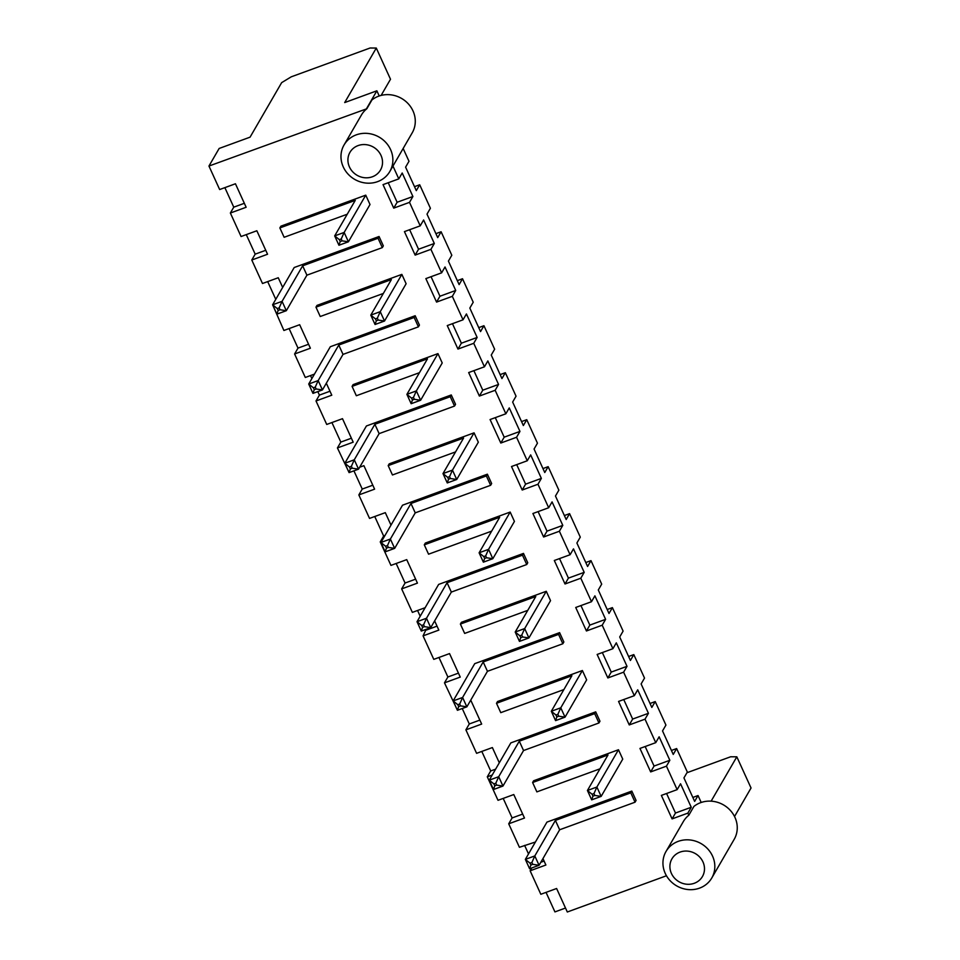 <?xml version="1.0" encoding="UTF-8"?>
<svg xmlns="http://www.w3.org/2000/svg" width="960" height="960" viewBox="0 0 960 960"><rect width="100%" height="100%" fill="white"/><g stroke="black" fill="none" stroke-linecap="round" stroke-linejoin="round"><path stroke-width="1.44" d="M542.964 858.576L545.892 865.02L530.124 870.78L540.828 894.276L556.608 888.504L567.312 912L666.456 875.76M666.012 851.484A26.448 24.42 30.1 0 1 701.124 843.624A26.448 24.42 30.1 0 1 711.768 878.004A26.448 24.42 30.1 0 1 688.008 889.548A26.448 24.42 30.1 0 1 665.232 873.396A26.448 24.42 30.1 0 1 666.012 851.484L683.328 821.592A26.448 24.42 30.1 0 1 688.812 815.232L687.852 813.132L672.084 818.892L661.368 795.408L677.148 789.636L666.444 766.152L650.664 771.912L639.96 748.428L655.74 742.656L645.024 719.16L629.256 724.932L618.552 701.436L634.32 695.676L623.616 672.18L607.848 677.952L597.144 654.456L612.912 648.696L602.208 625.2L586.44 630.972L575.724 607.476L591.504 601.704L580.8 578.22L565.02 583.98L554.316 560.496L570.096 554.724L559.38 531.24L543.612 537L532.908 513.516L548.676 507.744L537.972 484.248L522.204 490.02L511.5 466.524L527.268 460.764L516.564 437.268L500.796 443.04L490.08 419.544L505.86 413.784L495.156 390.288L479.376 396.06L468.672 372.564L484.452 366.792L473.736 343.308L457.968 349.068L447.264 325.584L463.032 319.812L452.328 296.328L436.56 302.088L425.856 278.604L441.624 272.832L430.92 249.336L415.14 255.108L404.436 231.612L420.216 225.852L409.512 202.356L393.732 208.128L383.028 184.632L398.796 178.872L392.964 166.056M344.04 144.996A26.448 24.42 30.1 0 1 379.164 137.124A26.448 24.42 30.1 0 1 389.808 171.516A26.448 24.42 30.1 0 1 366.048 183.06A26.448 24.42 30.1 0 1 343.26 166.908A26.448 24.42 30.1 0 1 344.04 144.996L361.368 115.104A26.448 24.42 30.1 0 1 366.84 108.744L208.956 166.044L219.66 189.54L235.44 183.768L246.144 207.264L230.364 213.024L241.068 236.52L256.848 230.76L267.552 254.244L251.784 260.016L262.488 283.5L278.256 277.74L282.672 287.424M273.54 306.864L283.896 330.48L299.664 324.72L310.38 348.216L294.6 353.976L305.304 377.472L314.448 374.124M326.328 383.22L331.788 395.196L316.008 400.956L326.724 424.452L342.492 418.68L353.196 442.176L337.428 447.936L348.48 471.3M359.664 467.22L363.9 465.672L374.604 489.156L358.836 494.928L369.54 518.412L385.308 512.652L390.996 525.108M381.528 541.44L380.244 541.908L390.948 565.392L406.728 559.632L417.432 583.128L401.652 588.888L412.368 612.384L425.136 607.704M434.64 620.892L438.84 630.108L423.072 635.868L433.776 659.364L449.544 653.592L460.248 677.088L444.48 682.848L455.544 706.212M470.364 700.8L470.952 700.584L481.668 724.068L465.888 729.84L476.592 753.324L492.372 747.564L499.308 762.792M492.216 775.02L487.296 776.82L498.012 800.304L513.78 794.544L524.484 818.04L508.716 823.8L519.42 847.296L535.416 842.016M563.868 689.58L500.772 712.656L496.5 703.296L497.52 701.532L582.384 670.524L586.644 679.872L565.044 717.156L555.576 720.624L551.316 711.264L560.772 707.808L565.044 717.156L558.732 716.208L556.836 716.904L555.576 720.624M494.772 785.796L493.92 783.924L489.24 780.168L510.84 742.884L595.704 711.864L599.964 721.224L598.944 722.976L523.548 750.54L502.968 786.06L493.5 789.516L489.24 780.168L498.708 776.7L502.968 786.06L496.656 785.112L494.772 785.796L493.5 789.516M546.948 822.108L631.812 791.088L636.072 800.448L635.052 802.2L559.656 829.764L539.076 865.284L529.608 868.752L525.348 859.392L534.804 855.936L539.076 865.284L532.764 864.336L530.88 865.032L530.016 863.16L525.348 859.392L546.948 822.108M599.976 768.816L536.868 791.88L532.608 782.52L533.628 780.768L618.48 749.748L622.752 759.108L601.152 796.392L591.684 799.848L587.424 790.488L596.88 787.032L601.152 796.392L594.84 795.432L592.944 796.128L591.684 799.848M474.732 663.648L559.596 632.64L563.856 641.988L562.836 643.752L487.452 671.304L466.86 706.836L457.404 710.292L453.132 700.932L462.6 697.476L466.86 706.836L460.56 705.888L458.664 706.572L457.812 704.7L453.132 700.932L474.732 663.648M402.528 505.2L487.38 474.18L491.652 483.54L490.632 485.292L415.236 512.856L394.656 548.376L385.188 551.844L380.928 542.484L390.384 539.028L394.656 548.376L388.344 547.428L386.448 548.124L385.596 546.252L380.928 542.484L402.528 505.2M491.664 531.132L428.556 554.196L424.296 544.836L425.316 543.084L510.168 512.064L514.428 521.424L492.828 558.708L483.372 562.164L479.1 552.804L488.568 549.348L492.828 558.708L486.528 557.76L484.632 558.444L483.372 562.164M546.276 591.288L461.412 622.308L460.392 624.072L535.788 596.508L515.208 632.04L524.676 628.572L528.936 637.932L519.468 641.388L515.208 632.04L519.888 635.808L521.772 635.112L522.624 636.984L528.936 637.932L550.536 600.648L546.276 591.288L524.676 628.572L521.772 635.112M438.636 584.424L523.488 553.404L527.748 562.764L526.74 564.528L451.344 592.08L430.752 627.612L421.296 631.068L417.024 621.708L426.492 618.252L430.752 627.612L424.452 626.652L422.556 627.348L421.704 625.476L417.024 621.708L438.636 584.424M437.952 353.616L353.1 384.624L352.08 386.388L427.476 358.824L406.896 394.356L416.352 390.9L420.624 400.248L411.156 403.716L406.896 394.356L411.564 398.124L413.46 397.428L416.352 390.9L437.952 353.616L442.224 362.964L420.624 400.248L414.312 399.3L412.416 399.996L411.156 403.716M366.42 425.976L451.272 394.956L455.544 404.316L454.524 406.068L379.128 433.632L358.548 469.152L349.08 472.608L344.82 463.26L354.276 459.792L358.548 469.152L352.236 468.204L350.352 468.888L349.488 467.028L344.82 463.26L366.42 425.976M455.556 451.908L392.448 474.972L388.188 465.612L389.208 463.86L474.06 432.84L478.332 442.2L456.72 479.484L447.264 482.94L442.992 473.58L452.46 470.124L456.72 479.484L450.42 478.524L448.524 479.22L447.264 482.94M401.856 274.38L316.992 305.4L315.972 307.164L391.368 279.6L370.788 315.132L380.244 311.664L384.516 321.024L375.048 324.492L370.788 315.132L375.456 318.9L377.352 318.204L380.244 311.664L401.856 274.38L406.116 283.74L384.516 321.024L378.204 320.076L376.308 320.772L375.048 324.492M330.312 346.74L415.176 315.732L419.436 325.08L418.416 326.844L343.02 354.396L322.44 389.928L312.972 393.384L308.712 384.024L318.18 380.568L322.44 389.928L316.128 388.98L314.244 389.664L313.392 387.792L308.712 384.024L330.312 346.74M294.204 267.516L379.068 236.496L383.328 245.856L382.308 247.62L306.912 275.172L286.332 310.704L276.876 314.16L272.604 304.8L282.072 301.344L286.332 310.704L280.032 309.744L278.136 310.44L277.284 308.568L272.604 304.8L294.204 267.516M347.244 214.224L284.136 237.288L279.864 227.928L280.884 226.176L365.748 195.156L370.008 204.516L348.408 241.8L338.94 245.256L334.68 235.896L344.148 232.44L348.408 241.8L342.096 240.852L340.212 241.536L338.94 245.256M565.5 908.04L554.928 911.904L546.036 892.368M734.532 816.504L751.044 788.004L736.824 756.816L711.132 801.156M208.956 166.044L219.144 148.464L250.068 137.16L281.652 82.644L291.24 76.824L370.104 48L376.284 48.048L390.504 79.236L381.132 95.412M530.124 870.78L531.756 867.96M528.516 853.932L524.616 845.388M508.716 823.8L512.112 817.944L503.208 798.408M487.296 776.82L490.704 770.952L481.8 751.428M465.888 729.84L469.284 723.972L462.24 708.528M444.48 682.848L447.876 676.992L438.972 657.456M423.072 635.868L426.144 629.292M420.192 616.248L417.564 610.476M401.652 588.888L405.06 583.02L396.156 563.496M380.244 541.908L383.64 536.04L374.748 516.516M358.836 494.928L362.232 489.06L353.928 470.844M337.428 447.936L340.824 442.08L331.92 422.544M316.008 400.956L319.404 395.1L317.82 391.62M311.88 378.564L310.512 375.564M294.6 353.976L297.996 348.108L289.104 328.584M275.772 299.34L267.684 281.604M251.784 260.016L255.18 254.148L246.276 234.624M230.364 213.024L233.76 207.168L224.868 187.632M559.38 531.24L562.788 525.372L547.008 531.144L538.104 511.608M543.612 537L547.008 531.144M701.196 802.464L698.04 795.54L692.844 797.448M403.152 148.476L408.996 161.28L405.6 167.148L416.304 190.632L419.7 184.776L430.404 208.26L427.008 214.128L437.712 237.612L441.108 231.756L451.812 255.24L448.416 261.108L459.12 284.604L462.516 278.736L473.22 302.232L469.824 308.088L480.54 331.584L483.936 325.716L494.64 349.212L491.244 355.068L501.948 378.564L505.344 372.708L516.048 396.192L512.652 402.06L523.356 425.544L526.752 419.688L537.456 443.172L534.06 449.04L544.764 472.524L548.16 466.668L558.864 490.164L555.468 496.02L566.184 519.516L569.58 513.648L580.284 537.144L576.888 543L587.592 566.496L590.988 560.628L601.692 584.124L598.296 589.98L609 613.476L612.396 607.62L623.1 631.104L619.704 636.972L630.408 660.456L633.804 654.6L644.52 678.084L641.112 683.952L651.828 707.436L655.224 701.58L665.928 725.076L662.532 730.932L673.236 754.428L676.632 748.56L687.336 772.056L683.94 777.912L694.644 801.408L698.04 795.54M379.236 95.976L376.872 90.804L344.7 102.564L376.284 48.048M366.684 108.396L376.872 90.804M366.84 108.744L371.94 99.948A26.448 24.42 30.1 0 1 405.324 101.028A26.448 24.42 30.1 0 1 412.224 132.816L389.808 171.516M398.796 178.872L402.204 173.004L412.908 196.5L397.128 202.26L388.236 182.736M409.512 202.356L412.908 196.5M420.216 225.852L423.612 219.984L434.316 243.48L418.548 249.24L409.644 229.716M430.92 249.336L434.316 243.48M441.624 272.832L445.02 266.976L455.724 290.46L439.956 296.232L431.052 276.696M452.328 296.328L455.724 290.46M463.032 319.812L466.428 313.956L477.132 337.44L461.364 343.212L452.46 323.676M473.736 343.308L477.132 337.44M484.452 366.792L487.848 360.936L498.552 384.432L482.772 390.192L473.88 370.656M495.156 390.288L498.552 384.432M505.86 413.784L509.256 407.916L519.96 431.412L504.192 437.172L495.288 417.648M516.564 437.268L519.96 431.412M527.268 460.764L530.664 454.896L541.368 478.392L525.6 484.152L516.696 464.628M537.972 484.248L541.368 478.392M548.676 507.744L552.072 501.888L562.788 525.372M570.096 554.724L573.492 548.868L584.196 572.352L568.416 578.124L559.524 558.588M580.8 578.22L584.196 572.352M591.504 601.704L594.9 595.848L605.604 619.344L589.836 625.104L580.932 605.568M602.208 625.2L605.604 619.344M612.912 648.696L616.308 642.828L627.012 666.324L611.244 672.084L602.34 652.56M623.616 672.18L627.012 666.324M634.32 695.676L637.716 689.808L648.432 713.304L632.652 719.064L623.748 699.54M645.024 719.16L648.432 713.304M655.74 742.656L659.136 736.8L669.84 760.284L654.06 766.056L645.168 746.52M666.444 766.152L669.84 760.284M677.148 789.636L680.544 783.78L691.248 807.264L675.48 813.036L666.576 793.5M687.852 813.132L691.248 807.264M688.812 815.232L693.9 806.436A26.448 24.42 30.1 0 1 727.284 807.516A26.448 24.42 30.1 0 1 734.196 839.316L711.768 878.004M565.02 583.98L568.416 578.124M522.204 490.02L525.6 484.152M586.44 630.972L589.836 625.104M500.796 443.04L504.192 437.172M607.848 677.952L611.244 672.084M479.376 396.06L482.772 390.192M629.256 724.932L632.652 719.064M457.968 349.068L461.364 343.212M650.664 771.912L654.06 766.056M436.56 302.088L439.956 296.232M672.084 818.892L675.48 813.036M415.14 255.108L418.548 249.24M393.732 208.128L397.128 202.26M544.092 861.06L540.84 862.248M522.684 814.08L512.112 817.944M495.612 769.164L490.704 770.952M244.332 203.304L233.76 207.168M479.856 720.108L469.284 723.972M265.752 250.284L255.18 254.148M458.448 673.128L447.876 676.992M437.04 626.148L426.468 630.012M308.568 344.256L297.996 348.108M415.62 579.168L405.06 583.02M329.976 391.236L319.404 395.1M384.924 535.572L383.64 536.04M351.396 438.216L340.824 442.08M372.804 485.196L362.232 489.06M582.384 670.524L560.772 707.808L557.88 714.336L558.732 716.208M496.5 703.296L571.896 675.732L551.316 711.264L555.984 715.032L557.88 714.336M523.548 750.54L519.288 741.18L594.684 713.616L598.944 722.976M594.684 713.616L595.704 711.864M519.288 741.18L498.708 776.7L495.804 783.24L496.656 785.112M559.656 829.764L555.396 820.404L630.792 792.852L635.052 802.2M630.792 792.852L631.812 791.088M555.396 820.404L534.804 855.936L531.912 862.464L532.764 864.336M618.48 749.748L596.88 787.032L593.988 793.56L594.84 795.432M532.608 782.52L608.004 754.968L587.424 790.488L592.092 794.256L593.988 793.56M487.452 671.304L483.18 661.956L558.576 634.392L562.836 643.752M558.576 634.392L559.596 632.64M483.18 661.956L462.6 697.476L459.708 704.016L460.56 705.888M415.236 512.856L410.976 503.496L486.36 475.944L490.632 485.292M486.36 475.944L487.38 474.18M410.976 503.496L390.384 539.028L387.492 545.556L388.344 547.428M510.168 512.064L488.568 549.348L485.676 555.888L486.528 557.76M424.296 544.836L499.68 517.284L479.1 552.804L483.78 556.572L485.676 555.888M527.772 610.356L464.664 633.42L460.392 624.072M451.344 592.08L447.072 582.72L426.492 618.252L423.6 624.78L424.452 626.652M447.072 582.72L522.468 555.168L523.488 553.404M522.468 555.168L526.74 564.528M419.448 372.684L356.34 395.748L352.08 386.388M379.128 433.632L374.868 424.272L354.276 459.792L351.384 466.332L352.236 468.204M374.868 424.272L450.264 396.708L451.272 394.956M450.264 396.708L454.524 406.068M474.06 432.84L452.46 470.124L449.568 476.652L450.42 478.524M388.188 465.612L463.584 438.06L442.992 473.58L447.672 477.348L449.568 476.652M383.34 293.448L320.244 316.512L315.972 307.164M343.02 354.396L338.76 345.048L414.156 317.484L418.416 326.844M414.156 317.484L415.176 315.732M338.76 345.048L318.18 380.568L315.276 387.108L316.128 388.98M306.912 275.172L302.652 265.812L378.048 238.26L382.308 247.62M378.048 238.26L379.068 236.496M302.652 265.812L282.072 301.344L279.18 307.872L280.032 309.744M365.748 195.156L344.148 232.44L341.244 238.98L342.096 240.852M279.864 227.928L355.26 200.376L334.68 235.896L339.36 239.664L341.244 238.98M548.16 466.668L542.964 468.564M526.752 419.688L521.556 421.584M505.344 372.708L500.136 374.604M483.936 325.716L478.728 327.624M462.516 278.736L457.32 280.644M441.108 231.756L435.912 233.652M419.7 184.776L414.492 186.672M676.632 748.56L671.424 750.468M655.224 701.58L650.016 703.476M633.804 654.6L628.608 656.496M612.396 607.62L607.2 609.516M590.988 560.628L585.78 562.536M569.58 513.648L564.372 515.556M686.94 772.74L730.644 756.768L736.824 756.816M671.424 873.444A17.628 16.272 30.1 0 1 688.92 851.292A17.628 16.272 30.1 0 1 701.232 878.304A17.628 16.272 30.1 0 1 671.424 873.444M349.452 166.956A17.628 16.272 30.1 0 1 366.96 144.792A17.628 16.272 30.1 0 1 379.272 171.804A17.628 16.272 30.1 0 1 349.452 166.956M493.92 783.924L495.804 783.24M530.88 865.032L529.608 868.752M530.016 863.16L531.912 862.464M458.664 706.572L457.404 710.292M457.812 704.7L459.708 704.016M386.448 548.124L385.188 551.844M385.596 546.252L387.492 545.556M522.624 636.984L520.74 637.668L519.468 641.388M421.704 625.476L423.6 624.78M422.556 627.348L421.296 631.068M413.46 397.428L414.312 399.3M349.488 467.028L351.384 466.332M350.352 468.888L349.08 472.608M377.352 318.204L378.204 320.076M314.244 389.664L312.972 393.384M313.392 387.792L315.276 387.108M278.136 310.44L276.876 314.16M277.284 308.568L279.18 307.872M556.836 716.904L555.984 715.032M592.944 796.128L592.092 794.256M484.632 558.444L483.78 556.572M520.74 637.668L519.888 635.808M412.416 399.996L411.564 398.124M448.524 479.22L447.672 477.348M376.308 320.772L375.456 318.9M340.212 241.536L339.36 239.664"/></g></svg>
